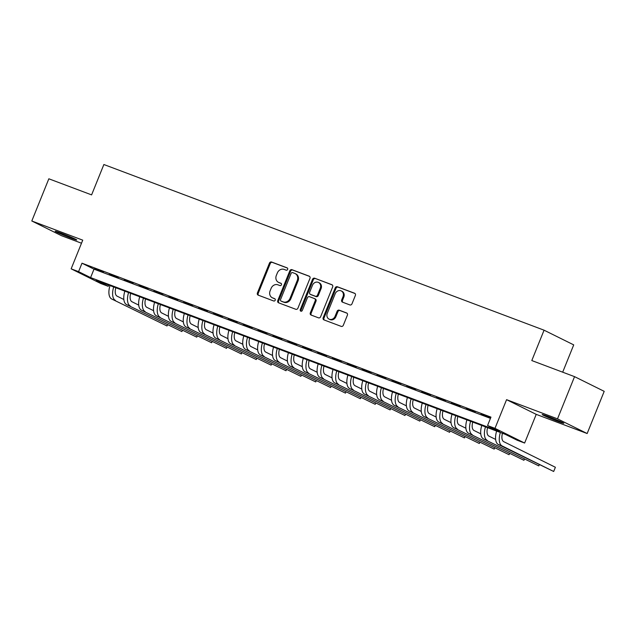 <?xml version="1.0" encoding="UTF-8"?>
<svg xmlns="http://www.w3.org/2000/svg" width="636" height="636" viewBox="0 0 636 636"><rect width="100%" height="100%" fill="white"/><g stroke="black" fill="none" stroke-linecap="round" stroke-linejoin="round"><path stroke-width="0.95" d="M287.655 269.394A1.248 1.089 -63.6 0 0 287.098 267.851L271.588 262.016A1.789 1.558 -63.6 0 0 269.457 263.121L257.413 292.934A1.789 1.558 -63.6 0 0 258.2 295.144L273.711 300.979A1.248 1.089 -63.6 0 0 274.649 298.658L272.645 297.902A5.724 4.985 -63.6 0 1 272.248 297.735A5.724 4.985 -63.6 0 1 270.117 290.843L271.119 288.362A5.724 4.985 -63.6 0 1 277.932 284.817L279.935 285.572A1.248 1.089 -63.6 0 0 280.874 283.259L278.87 282.503A5.724 4.985 -63.6 0 1 278.465 282.328A5.724 4.985 -63.6 0 1 276.334 275.444L277.344 272.955A5.724 4.985 -63.6 0 1 284.157 269.418L286.16 270.173A1.248 1.089 -63.6 0 0 287.655 269.394M547.866 416.365A11.663 0.501 -158 0 0 542.19 414.537A11.663 0.501 -158 0 0 558.13 421.445A11.663 0.501 -158 0 0 563.806 423.274A11.663 0.501 -158 0 0 547.866 416.365M60.825 233.062A11.663 0.501 -158 0 0 55.149 231.242A11.663 0.501 -158 0 0 71.089 238.15A11.663 0.501 -158 0 0 76.765 239.971A11.663 0.501 -158 0 0 60.825 233.062M349.856 304.922A1.789 1.558 -63.6 0 0 351.986 303.817L355.365 295.454A1.789 1.558 -63.6 0 0 354.578 293.244L337.35 286.764A1.789 1.558 -63.6 0 0 335.22 287.87L323.175 317.69A1.789 1.558 -63.6 0 0 323.963 319.892L341.19 326.371A1.789 1.558 -63.6 0 0 343.321 325.266L347.399 315.162A1.789 1.558 -63.6 0 0 346.612 312.96L339.242 310.185A1.789 1.558 -63.6 0 0 337.112 311.29L335.085 316.299A4.786 4.166 -63.6 0 1 329.058 319.121A4.786 4.166 -63.6 0 1 327.278 313.365L335.204 293.737A4.786 4.166 -63.6 0 1 341.238 290.914A4.786 4.166 -63.6 0 1 343.019 296.67L341.691 299.946A1.789 1.558 -63.6 0 0 342.486 302.148L349.856 304.922M487.55 425.556L494.983 428.354L524.628 443.046L517.195 440.247L505.175 434.293L96.211 280.373L108.231 286.327L100.79 283.529L71.145 268.837L78.578 271.636L90.598 277.598L499.562 431.51L487.55 425.556L490.952 417.121L81.988 263.201L78.578 271.636M71.145 268.837L82.736 240.154L31.8 220.986L48.845 178.796L91.6 194.886L103.875 164.517L544.066 330.187L531.799 360.556L574.554 376.647L557.51 418.838L506.574 399.67L494.983 428.354M309.971 278.369A1.789 1.558 -63.6 0 0 309.175 276.159L291.948 269.68A1.789 1.558 -63.6 0 0 289.825 270.785L277.773 300.597A1.789 1.558 -63.6 0 0 278.568 302.808L295.796 309.287A1.789 1.558 -63.6 0 0 297.918 308.182L309.971 278.369M314.653 278.218L331.873 284.705A1.789 1.558 -63.6 0 1 332.668 286.908L320.624 316.728A1.789 1.558 -63.6 0 1 318.493 317.833L311.123 315.059A1.789 1.558 -63.6 0 1 310.328 312.848L315.218 300.756A1.789 1.558 -63.6 0 0 314.423 298.554L309.533 296.71A1.789 1.558 -63.6 0 0 307.403 297.823L302.315 310.408A1.248 1.089 -63.6 0 1 300.272 309.637L312.522 279.331A1.789 1.558 -63.6 0 1 314.653 278.218L332.294 284.96M574.554 376.647L604.2 391.339L587.155 433.529L557.51 418.838M31.8 220.986L61.446 235.678L81.495 243.222M103.414 271.954L94.494 268.599L103.414 271.954M118.288 277.558L109.36 274.195L118.288 277.558M133.155 283.155L124.235 279.792L133.155 283.155M148.029 288.752L139.109 285.389L148.029 288.752M162.903 294.349L153.976 290.986L162.903 294.349M177.77 299.946L168.85 296.583L177.77 299.946M192.644 305.542L183.717 302.18L192.644 305.542M207.511 311.139L198.591 307.776L207.511 311.139M222.385 316.736L213.465 313.373L222.385 316.736M237.26 322.333L228.332 318.97L237.26 322.333M252.126 327.93L243.206 324.567L252.126 327.93M267.001 333.526L258.081 330.163L267.001 333.526M281.875 339.123L272.947 335.76L281.875 339.123M296.742 344.72L287.822 341.357L296.742 344.72M311.616 350.317L302.688 346.954L311.616 350.317M326.483 355.914L317.563 352.551L326.483 355.914M341.357 361.51L332.437 358.148L341.357 361.51M356.232 367.107L347.304 363.752L356.232 367.107M371.098 372.704L362.178 369.349L371.098 372.704M385.973 378.301L377.053 374.946L385.973 378.301M400.847 383.898L391.919 380.543L400.847 383.898M415.713 389.494L406.794 386.139L415.713 389.494M430.588 395.091L421.66 391.736L430.588 395.091M445.454 400.688L436.535 397.333L445.454 400.688M460.329 406.285L451.409 402.93L460.329 406.285M475.203 411.882L466.275 408.527L475.203 411.882M81.988 263.201L94.009 269.155L490.451 418.361M490.69 417.78L481.15 414.123L490.626 417.932M562.685 372.187L573.72 344.879L544.066 330.187M506.574 399.67L536.22 414.362L587.155 433.529M536.22 414.362L524.628 443.046M108.732 285.087L108.231 286.327M94.009 269.155L90.598 277.598M278.465 282.328L279.268 282.726A5.724 4.985 -63.6 0 0 279.665 282.901L278.87 282.503M281.223 283.481L279.665 282.901M272.248 297.735L273.043 298.125A5.724 4.985 -63.6 0 0 273.448 298.3L272.645 297.902M274.998 298.888L273.448 298.3M287.44 268.074L272.391 262.414A1.789 1.558 -63.6 0 0 270.26 263.519L258.216 293.331A1.789 1.558 -63.6 0 0 258.582 295.287M309.597 276.414L292.751 270.077A1.789 1.558 -63.6 0 0 290.62 271.182L278.576 300.995A1.789 1.558 -63.6 0 0 278.95 302.951M292.624 272.606A1.248 1.089 -63.6 0 0 291.129 273.377L280.555 299.548A1.248 1.089 -63.6 0 0 281.112 301.09L283.227 301.885A5.724 4.985 -63.6 0 0 290.04 298.348L297.266 280.46A5.724 4.985 -63.6 0 0 295.136 273.575A5.724 4.985 -63.6 0 0 294.738 273.401L292.624 272.606M281.74 301.4A1.248 1.089 -63.6 0 0 281.915 301.488L281.112 301.09M295.136 273.575L295.939 273.965A5.724 4.985 -63.6 0 1 298.069 280.858L290.843 298.745A5.724 4.985 -63.6 0 1 284.03 302.283L281.915 301.488M315.225 298.952A1.789 1.558 -63.6 0 1 316.012 301.154L311.131 313.246A1.789 1.558 -63.6 0 0 311.497 315.202M315.448 278.616A1.789 1.558 -63.6 0 0 313.325 279.729L301.074 310.034A1.248 1.089 -63.6 0 0 301.194 311.243M320.282 288.211A4.786 4.166 -63.6 0 0 318.501 282.456A4.786 4.166 -63.6 0 0 312.475 285.27L309.676 292.186A1.789 1.558 -63.6 0 0 310.471 294.396L315.361 296.233A1.789 1.558 -63.6 0 0 317.491 295.128L320.282 288.211L321.085 288.609A4.786 4.166 -63.6 0 0 319.304 282.853L318.501 282.456M311.028 294.675A1.789 1.558 -63.6 0 0 311.274 294.794L310.471 294.396M321.085 288.609L318.294 295.525A1.789 1.558 -63.6 0 1 316.164 296.63L311.274 294.794M341.238 290.914L342.033 291.312A4.786 4.166 -63.6 0 1 343.814 297.068L342.494 300.343A1.789 1.558 -63.6 0 0 342.86 302.291M329.058 319.121L329.861 319.51A4.786 4.166 -63.6 0 0 335.887 316.696L335.085 316.299M347.033 313.214L340.037 310.583A1.789 1.558 -63.6 0 0 337.915 311.688L335.887 316.696M354.999 293.498L338.153 287.162A1.789 1.558 -63.6 0 0 336.023 288.267L323.978 318.08A1.789 1.558 -63.6 0 0 324.344 320.035M115.808 287.75A9.111 4.452 110.6 0 0 117.088 296.153L123.845 299.508M111.666 298.976L167.022 325.966L111.666 298.976A13.666 6.678 -69.4 0 1 109.98 285.556M115.378 300.375A13.666 6.678 -69.4 0 1 113.693 286.955M167.022 325.966L167.475 324.861M130.674 293.347A9.111 4.452 110.6 0 0 131.954 301.75L138.72 305.105M126.532 304.572L181.896 331.563L126.532 304.572A13.666 6.678 -69.4 0 1 124.847 291.153M130.253 305.972A13.666 6.678 -69.4 0 1 128.567 292.552M181.896 331.563L182.341 330.458M145.549 298.944A9.111 4.452 110.6 0 0 146.829 307.347L153.586 310.702M141.407 310.169L196.77 337.16L141.407 310.169A13.666 6.678 -69.4 0 1 139.721 296.75M145.127 311.568A13.666 6.678 -69.4 0 1 143.442 298.149M196.77 337.16L197.216 336.054M160.423 304.541A9.111 4.452 110.6 0 0 161.703 312.944L168.461 316.299M156.281 315.766L211.637 342.756L156.281 315.766A13.666 6.678 -69.4 0 1 154.596 302.346M159.994 317.165A13.666 6.678 -69.4 0 1 158.308 303.746M211.637 342.756L212.09 341.651M175.29 310.137A9.111 4.452 110.6 0 0 176.57 318.541L183.335 321.895M171.148 321.363L226.511 348.353L171.148 321.363A13.666 6.678 -69.4 0 1 169.462 307.943M174.868 322.762A13.666 6.678 -69.4 0 1 173.183 309.342M226.511 348.353L226.957 347.248M190.164 315.734A9.111 4.452 110.6 0 0 191.444 324.137L198.201 327.492M186.022 326.96L241.386 353.95L186.022 326.96A13.666 6.678 -69.4 0 1 184.337 313.54M189.735 328.359A13.666 6.678 -69.4 0 1 188.057 314.939M241.386 353.95L241.831 352.845M205.03 321.331A9.111 4.452 110.6 0 0 206.318 329.734L213.076 333.089M200.889 332.556L256.252 359.547L200.889 332.556A13.666 6.678 -69.4 0 1 199.211 319.137M204.609 333.956A13.666 6.678 -69.4 0 1 202.924 320.536M256.252 359.547L256.698 358.442M219.905 326.928A9.111 4.452 110.6 0 0 221.185 335.339L227.942 338.686M215.763 338.153L271.127 365.144L215.763 338.153A13.666 6.678 -69.4 0 1 214.078 324.734M219.484 339.552A13.666 6.678 -69.4 0 1 217.798 326.133M271.127 365.144L271.572 364.038M234.779 332.525A9.111 4.452 110.6 0 0 236.059 340.936L242.817 344.283M230.637 343.75L285.993 370.74L230.637 343.75A13.666 6.678 -69.4 0 1 228.952 330.33M234.35 345.149A13.666 6.678 -69.4 0 1 232.665 331.73M285.993 370.74L286.446 369.635M249.646 338.121A9.111 4.452 110.6 0 0 250.926 346.533L257.691 349.88M245.504 349.347L300.868 376.337L245.504 349.347A13.666 6.678 -69.4 0 1 243.819 335.927M249.225 350.746A13.666 6.678 -69.4 0 1 247.539 337.326M300.868 376.337L301.313 375.232M264.52 343.718A9.111 4.452 110.6 0 0 265.8 352.129L272.558 355.476M260.378 354.944L315.742 381.934L260.378 354.944A13.666 6.678 -69.4 0 1 258.693 341.524M264.099 356.343A13.666 6.678 -69.4 0 1 262.414 342.923M315.742 381.934L316.187 380.829M279.395 349.315A9.111 4.452 110.6 0 0 280.675 357.726L287.432 361.073M275.253 360.54L330.609 387.531L275.253 360.54A13.666 6.678 -69.4 0 1 273.567 347.121M278.966 361.94A13.666 6.678 -69.4 0 1 277.28 348.52M330.609 387.531L331.062 386.426M294.261 354.912A9.111 4.452 110.6 0 0 295.541 363.323L302.307 366.67M290.119 366.137L345.483 393.127L290.119 366.137A13.666 6.678 -69.4 0 1 288.434 352.718M293.84 367.536A13.666 6.678 -69.4 0 1 292.155 354.117M345.483 393.127L345.928 392.022M309.136 360.509A9.111 4.452 110.6 0 0 310.416 368.92L317.173 372.267M304.994 371.734L360.358 398.724L304.994 371.734A13.666 6.678 -69.4 0 1 303.308 358.314M308.714 373.133A13.666 6.678 -69.4 0 1 307.029 359.714M360.358 398.724L360.803 397.619M324.002 366.105A9.111 4.452 110.6 0 0 325.29 374.517L332.048 377.864M319.86 377.331L375.224 404.321L319.86 377.331A13.666 6.678 -69.4 0 1 318.183 363.911M323.581 378.73A13.666 6.678 -69.4 0 1 321.895 365.31M375.224 404.321L375.669 403.216M338.877 371.702A9.111 4.452 110.6 0 0 340.157 380.113L346.914 383.46M334.735 382.928L390.099 409.918L334.735 382.928A13.666 6.678 -69.4 0 1 333.049 369.516M338.455 384.327A13.666 6.678 -69.4 0 1 336.77 370.915M390.099 409.918L390.544 408.813M353.751 377.299A9.111 4.452 110.6 0 0 355.031 385.71L361.789 389.057M349.609 388.524L404.965 415.515L349.609 388.524A13.666 6.678 -69.4 0 1 347.924 375.113M353.322 389.924A13.666 6.678 -69.4 0 1 351.644 376.512M404.965 415.515L405.418 414.41M368.618 382.896A9.111 4.452 110.6 0 0 369.898 391.307L376.663 394.654M364.476 394.121L419.84 421.112L364.476 394.121A13.666 6.678 -69.4 0 1 362.79 380.71M368.196 395.52A13.666 6.678 -69.4 0 1 366.511 382.109M419.84 421.112L420.285 420.006M383.492 388.493A9.111 4.452 110.6 0 0 384.772 396.904L391.53 400.251M379.35 399.718L434.714 426.708L379.35 399.718A13.666 6.678 -69.4 0 1 377.665 386.306M383.071 401.117A13.666 6.678 -69.4 0 1 381.385 387.706M434.714 426.708L435.159 425.603M398.367 394.089A9.111 4.452 110.6 0 0 399.647 402.501L406.404 405.848M394.225 405.315L449.58 432.305L394.225 405.315A13.666 6.678 -69.4 0 1 392.539 391.903M397.937 406.714A13.666 6.678 -69.4 0 1 396.252 393.302M449.58 432.305L450.034 431.2M413.233 399.686A9.111 4.452 110.6 0 0 414.513 408.097L421.278 411.444M409.091 410.92L464.455 437.902L409.091 410.92A13.666 6.678 -69.4 0 1 407.406 397.5M412.812 412.319A13.666 6.678 -69.4 0 1 411.126 398.899M464.455 437.902L464.9 436.797M428.108 405.283A9.111 4.452 110.6 0 0 429.387 413.694L436.145 417.041M423.966 416.516L479.329 443.499L423.966 416.516A13.666 6.678 -69.4 0 1 422.28 403.097M427.686 417.916A13.666 6.678 -69.4 0 1 426.001 404.496M479.329 443.499L479.775 442.394M442.982 410.888A9.111 4.452 110.6 0 0 444.262 419.291L451.019 422.638M438.84 422.113L494.196 449.096L438.84 422.113A13.666 6.678 -69.4 0 1 437.155 408.694M442.553 423.512A13.666 6.678 -69.4 0 1 440.867 410.093M494.196 449.096L494.641 447.99M457.848 416.485A9.111 4.452 110.6 0 0 459.128 424.888L465.886 428.235M453.707 427.71L509.07 454.692L453.707 427.71A13.666 6.678 -69.4 0 1 452.021 414.29M457.427 429.109A13.666 6.678 -69.4 0 1 455.742 415.69M509.07 454.692L509.516 453.587M472.723 422.081A9.111 4.452 110.6 0 0 474.003 430.485L480.76 433.832M468.581 433.307L523.937 460.289L468.581 433.307A13.666 6.678 -69.4 0 1 466.896 419.887M472.294 434.706A13.666 6.678 -69.4 0 1 470.616 421.286M523.937 460.289L524.39 459.184M487.589 427.678A9.111 4.452 110.6 0 0 488.869 436.081L495.635 439.428M483.447 438.904L538.811 465.886L483.447 438.904A13.666 6.678 -69.4 0 1 481.77 425.484M487.168 440.303A13.666 6.678 -69.4 0 1 485.483 426.883M538.811 465.886L539.256 464.781M502.464 433.275A9.111 4.452 110.6 0 0 503.744 441.678L555.387 467.269L553.686 471.483L502.043 445.9A13.666 6.678 -69.4 0 1 500.357 432.48M553.686 471.483L498.322 444.5A13.666 6.678 -69.4 0 1 496.637 431.081M258.216 293.331L257.413 292.934M270.26 263.519L269.457 263.121M272.391 262.414L271.588 262.016M278.576 300.995L277.773 300.597M290.62 271.182L289.825 270.785M292.751 270.077L291.948 269.68M284.03 302.283L283.227 301.885M290.843 298.745L290.04 298.348M298.069 280.858L297.266 280.46M311.131 313.246L310.328 312.848M316.012 301.154L315.218 300.756M301.074 310.034L300.272 309.637M313.325 279.729L312.522 279.331M316.164 296.63L315.361 296.233M318.294 295.525L317.491 295.128M342.494 300.343L341.691 299.946M343.814 297.068L343.019 296.67M337.915 311.688L337.112 311.29M340.037 310.583L339.242 310.185M323.978 318.08L323.175 317.69M336.023 288.267L335.22 287.87M338.153 287.162L337.35 286.764M498.322 444.5L502.043 445.9M281.827 301.448L281.025 301.051M315.353 299.007L314.55 298.61M311.147 294.738L310.344 294.341"/></g></svg>
